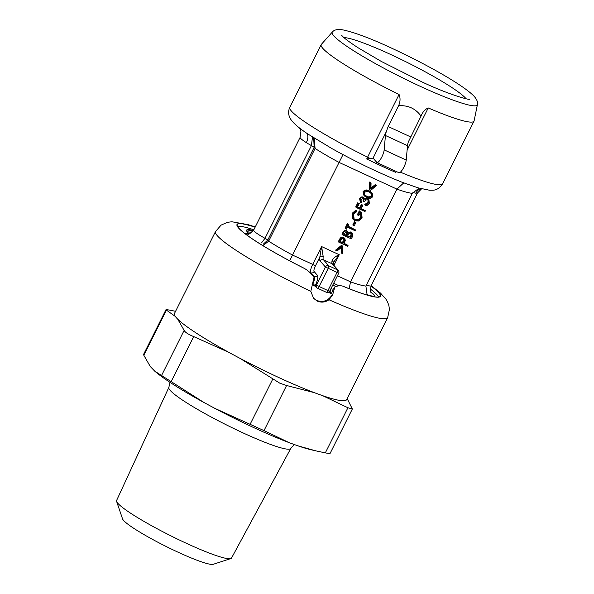 <?xml version="1.0" encoding="UTF-8"?>
<svg xmlns="http://www.w3.org/2000/svg" width="594" height="594" viewBox="0 0 594 594"><rect width="100%" height="100%" fill="white"/><g stroke="black" fill="none" stroke-linecap="round" stroke-linejoin="round"><path stroke-width="0.89" d="M333.835 288.914A86.858 9.905 26.6 0 1 333.264 288.669L331.638 293.191L332.291 294.542C328.497 300.735 323.314 302.71 316.728 300.475L313.491 298.195M332.484 294.156A93.332 10.647 -153.4 0 1 328.43 292.352M332.358 32.017C334.489 29.477 338.521 28.876 344.446 30.212C355.271 32.811 369.037 37.897 385.721 45.463C422.46 61.991 464.352 85.284 474.606 96.852C477.093 99.903 478.029 102.51 477.405 104.655A81.148 9.259 -153.4 0 1 411.62 82.262A81.148 9.259 -153.4 0 1 333.761 35.826A81.148 9.259 -153.4 0 1 332.358 32.017L321.354 44.364A85.462 9.749 26.6 0 0 321.183 44.617A85.462 9.749 26.6 0 0 322.824 48.374A85.462 9.749 26.6 0 0 399.071 94.491C400.512 98.099 400.349 101.849 398.567 105.747L388.157 126.537L386.278 131.727A10.083 2.695 -65.2 0 0 385.447 135.499L384.162 149.881A8.064 2.161 114.8 0 1 381.831 156.972A8.064 2.161 114.8 0 1 376.9 162.533A8.064 2.161 114.8 0 1 376.522 162.065L373.181 158.256M398.567 105.747C408.13 105.108 415.622 108.568 421.049 116.12L408.338 141.907A10.083 2.695 -65.2 0 0 407.506 145.679L406.222 160.061A8.064 2.161 114.8 0 1 403.883 167.152A8.064 2.161 114.8 0 1 398.96 172.713L376.9 162.533M370.946 285.996A79.967 9.118 -153.4 0 1 380.219 296.183A79.967 9.118 -153.4 0 1 342.864 286.152L342.671 286.108C340.444 285.454 337.823 285.729 334.83 286.932L332.64 294.943L328.994 299.762C325.237 302.353 321.332 302.799 317.293 301.113L313.61 298.351L310.803 291.364A96.25 10.974 -153.4 0 1 215.511 231.534L174.48 313.476A96.25 10.974 26.6 0 0 175.319 316.431A96.25 10.974 26.6 0 0 177.703 319.149A96.25 10.974 26.6 0 0 229.143 352.517A96.25 10.974 26.6 0 0 239.768 358.234A96.25 10.974 26.6 0 0 278.972 377.628A96.25 10.974 26.6 0 0 314.367 392.664A96.25 10.974 26.6 0 0 322.609 395.656L347.906 407.759L352.346 408.984L347.148 398.589M239.768 358.234L279.856 383.204L286.59 385.499L314.367 392.664M366.379 285.061A20.166 2.302 26.6 0 0 371.05 285.781L417.515 192.983L415.859 193.198A20.166 2.302 -153.4 0 1 412.867 192.367M264.003 430.613L214.701 408.293A96.25 10.974 26.6 0 0 289.3 442.716L264.003 430.613L286.59 385.499M290.77 448.463A68.176 7.774 26.6 0 1 242.879 432.826A68.176 7.774 26.6 0 1 168.859 387.407L116.595 500.497A64.271 7.328 26.6 0 0 116.61 501.418A64.271 7.328 26.6 0 0 186.382 543.31A64.271 7.328 26.6 0 0 230.784 558.59A64.271 7.328 26.6 0 0 231.526 558.056L290.77 448.463L294.223 444.505M116.61 501.418L122.542 518.881A51.054 5.821 26.6 0 0 177.97 552.16A51.054 5.821 26.6 0 0 213.239 564.3L230.784 558.59M347.668 235.877L350.334 237.11L351.277 233.368M343.933 234.155L346.146 235.172L346.807 232.15M340.258 241.506L342.582 242.575L343.77 238.677M364.597 194.914L366.55 196.094C368.377 197.245 369.995 197.082 371.391 195.604L370.842 192.983M350.816 237.659L351.388 236.516C352.235 235.209 352.123 234.118 351.054 233.242L348.745 233.984L347.535 236.145L350.334 237.11M351.388 236.516L350.906 235.959M351.551 233.62L351.054 233.242M346.629 235.729L346.903 235.187C347.728 233.925 347.624 232.878 346.592 232.031L344.349 233.331L343.8 234.422L346.629 235.729L346.146 235.172M346.903 235.187L346.421 234.637M347.096 232.41L346.592 232.031M343.065 243.132L343.867 241.572C344.676 240.347 344.565 239.337 343.54 238.543C342.285 238.276 341.416 238.803 340.941 240.132L340.124 241.773L343.065 243.132L342.582 242.575M343.867 241.572L343.384 241.016M344.045 238.914L343.54 238.543M371.874 196.154L371.324 193.533L369.275 192.174C367.434 191.068 365.815 191.246 364.412 192.708L364.827 195.211L367.033 196.651C368.859 197.802 370.478 197.639 371.874 196.154L371.391 195.604M360.959 199.599L361.382 202.101L360.981 202.903L360.424 202.383L360.053 199.19C360.892 197.705 362.088 197.186 363.654 197.631L364.946 199.517L366.186 198.893L368.02 199.087L368.978 199.807L369.312 203.497C368.384 205.13 367.018 205.724 365.213 205.286L365.622 204.477L367.189 204.343L368.414 203.066C369.06 201.752 368.815 200.705 367.693 199.926C366.186 199.636 365.102 200.267 364.449 201.819L363.543 201.403L363.246 198.433L360.959 199.599M363.632 198.723L363.246 198.433M368.273 200.349L367.693 199.926M365.006 211.546L356.185 207.477L358.368 203.111L359.273 203.527L357.491 207.091L360.202 208.346L361.984 204.782L362.889 205.197L361.107 208.761L365.407 210.744L365.006 211.546M352.732 213.81L356.482 210.58L356.779 211.568L353.623 214.256L354.098 219.03L355.323 219.943C357.878 220.708 359.845 219.869 361.219 217.441L360.952 213.194L360.291 212.622L358.791 215.607L357.885 215.191L359.786 211.405L361.672 212.763L362.088 217.924L358.479 221.035L354.952 220.768L353.296 219.535L352.732 213.81L352.249 213.253L355.999 210.031L356.482 210.58M354.187 225.92L353.282 225.505L355.004 222.059L355.91 222.475L354.187 225.92M347.423 227.19L346.451 229.136L345.545 228.72L347.898 224.012L348.804 224.428L347.824 226.381L355.747 230.034L355.346 230.843L347.423 227.19M351.314 238.877L342.493 234.808L343.369 233.063C344.104 231.348 345.307 230.739 346.978 231.222L348.336 233.123L351.455 232.44L352.324 233.078L352.532 236.457L351.314 238.877M347.639 246.228L338.81 242.159L340.845 238.424L343.941 237.741L344.839 238.387L345.285 240.555L343.963 243.547L348.039 245.426L347.639 246.228M342.538 253.631L341.676 253.237L341.832 247.119L336.954 251.054L336.093 250.653L342.107 245.797L342.731 246.087L342.538 253.631M372.765 196.599C371.05 198.582 369.008 198.871 366.632 197.453L364.011 195.708L363.491 192.315C365.213 190.303 367.278 189.983 369.683 191.365L372.193 193.065L372.765 196.599M370.901 189.07L375.772 185.128L376.641 185.528L370.626 190.392L369.995 190.095L370.196 182.558L371.064 182.959L370.901 189.07M313.677 137.593L314.159 147.401A5.042 0.572 26.6 0 0 311.419 145.589A20.166 2.302 -153.4 0 1 306.326 142.642C301.856 139.724 299.777 137.979 300.104 137.407M312.511 136.835L311.419 145.589L264.991 238.305L261.568 242.82M343.042 154.537L292.523 255.071L312.696 264.382L321.614 246.577L323.203 256.66A2.525 1.76 -170.9 0 0 319.817 257.105L321.614 246.577L339.256 254.722L333.331 262.593A2.525 1.76 -170.9 0 0 332.031 260.729C333.227 258.242 335.64 256.237 339.256 254.722L333.91 265.392M329.618 453.074C330.88 453.719 329.447 453.653 325.319 452.873L315.971 450.898L297.542 445.708A96.25 10.974 26.6 0 0 311.137 449.777L315.971 450.898M154.752 371.168L155.606 371.896A96.25 10.974 26.6 0 0 204.076 402.576L154.752 371.168L150.252 366.483L143.815 355.242L143.674 354.217L165.934 309.771L175.319 316.431M289.3 442.716L297.542 445.708M204.076 402.576L214.701 408.293M363.543 201.403L363.06 200.846L363.357 198.5M368.414 203.066L367.931 202.509L368.005 200.104M367.189 204.343L366.706 203.787L367.931 202.509M365.622 204.477L365.139 203.928L366.706 203.787M365.213 205.286L364.731 204.73L365.139 203.928M368.02 199.087L368.978 199.807M366.186 198.893L365.704 198.344L367.538 198.53M364.464 198.968L365.704 198.344M363.654 197.631L364.404 198.181M360.053 199.19L359.57 198.641C360.409 197.156 361.605 196.636 363.172 197.082M360.424 202.383L359.57 198.641M361.241 208.494L365.407 210.744M362.889 205.197L361.984 204.782M360.202 208.346L359.719 207.789L361.501 204.232M357.625 206.823L359.719 207.789M359.273 203.527L358.368 203.111M356.185 207.477L355.702 206.927L357.885 202.561M359.786 211.405L361.672 212.763M357.885 215.191L357.402 214.642L359.303 210.848M361.219 217.441L360.736 216.884L360.684 212.927M355.323 219.943L354.841 219.394C357.395 220.151 359.363 219.32 360.736 216.884M353.868 218.741L354.841 219.394M353.296 219.535L352.814 218.986L352.249 213.253M355.004 222.059L355.91 222.475M353.282 225.505L352.799 224.955L354.521 221.51M355.747 230.034L347.958 226.114M348.804 224.428L347.898 224.012M345.545 228.72L345.062 228.17L347.416 223.463M351.455 232.44L352.324 233.078M347.854 232.573L350.972 231.89M346.978 231.222L347.817 231.831M342.493 234.808L342.01 234.259L342.887 232.506C343.622 230.799 344.824 230.19 346.495 230.672M344.097 243.28L348.039 245.426M343.941 237.741L344.839 238.387M340.845 238.424L340.362 237.867L343.458 237.184M338.81 242.159L338.328 241.609L340.362 237.867M342.107 245.797L342.731 246.087M336.093 250.653L335.61 250.104L341.624 245.248M341.676 253.237L341.194 252.68L341.327 247.527M363.491 192.315L363.008 191.765C364.731 189.746 366.795 189.434 369.201 190.815L372.193 193.065M369.683 191.365L369.201 190.815M364.011 195.708L363.008 191.765M370.196 182.558L371.064 182.959M369.995 190.095L369.513 189.545L369.713 182.002M376.641 185.528L375.772 185.128M370.923 188.105L375.289 184.578M419.104 188.142L412.31 193.332L365.882 286.041L367.055 294.357L368.05 295.315M403.734 182.878L396.933 189.122L350.512 281.838L349.183 288.714M314.174 138.112L315.087 148.463L268.666 241.171L262.919 245.641M420.582 188.55A10.083 9.333 -79.7 0 0 415.859 193.198M306.979 133.39A10.083 6.088 -58.4 0 1 306.326 142.642M177.703 319.149L184.14 330.39C185.165 332.358 188.35 334.422 193.689 336.583L229.143 352.517M175.564 311.308L170.708 310.328C166.58 309.548 165.147 309.481 166.402 310.127L143.815 355.242M252.717 231.586A7.566 7.239 -41.2 0 1 246.948 231.43A28.029 3.2 -153.4 0 1 247.074 229.893L251.069 230.702L253.831 229.789M299.628 128.096L300.913 131.274L300.067 137.466L253.638 230.175A20.166 2.302 26.6 0 0 264.991 238.305A5.042 0.572 -153.4 0 1 267.731 240.11L263.394 244.089M316.669 287.511L315.874 286.33A2.525 2.413 -41.2 0 1 316.015 284.452L316.439 284.934L325.408 267.018L320.144 260.996A12.608 3.371 114.8 0 1 319.817 257.105L315.384 265.956A5.042 1.351 -65.2 0 0 314.107 271.532A2.525 2.413 -41.2 0 1 310.781 272.757A7.566 2.02 114.8 0 1 312.696 264.382L315.384 265.956M322.609 395.656A96.25 10.974 26.6 0 0 346.606 399.673L387.637 317.731A96.25 10.974 -153.4 0 1 328.994 299.762M310.803 291.364L314.011 277.316C311.382 273.53 308.145 270.56 304.299 268.399L303.987 268.206A79.967 9.118 -153.4 0 1 237.206 224.569A79.967 9.118 -153.4 0 1 255.123 227.22M378.697 297.022A79.967 9.118 26.6 0 0 370.292 289.011M253.787 229.759A79.967 9.118 26.6 0 0 237.452 226.292M412.31 193.332A65.043 7.418 -153.4 0 1 396.933 189.122L338.951 162.362A65.043 7.418 -153.4 0 1 315.087 148.463L314.159 147.401L267.731 240.11L268.666 241.171A65.043 7.418 26.6 0 0 292.523 255.071L289.679 260.818M314.107 271.532L317.389 275.282A2.525 2.413 -41.2 0 1 314.063 276.507L310.781 272.757L309.533 272.178M317.389 275.282C318.228 276.67 317.716 279.692 315.86 284.34L316.015 284.452M315.874 286.33L315.748 286.219A2.525 2.428 -70.5 0 1 315.86 284.34L314.107 285.224L315.748 286.219M331.727 287.154L329.856 292.404L328.705 291.958M334.83 286.932L333.709 289.174L333.264 288.669M313.127 276.062A81.304 9.274 26.6 0 0 314.063 276.507C314.887 277.829 314.434 280.487 312.696 284.481L314.107 285.224M331.638 293.191A88.952 10.143 -153.4 0 1 329.856 292.404M312.696 284.481A88.952 10.143 -153.4 0 1 312.221 284.251M386.278 131.727L373.047 158.153L366.698 158.969L399.071 94.491M396.376 171.518L395.886 172.438A85.246 9.719 -153.4 0 1 366.698 158.969M421.049 116.12C422.586 112.095 424.977 109.37 428.229 107.945A85.462 9.749 26.6 0 0 474.012 121.146A85.462 9.749 26.6 0 0 474.109 120.864L477.405 104.655M316.201 286.709A93.332 10.647 -153.4 0 1 312.05 284.734M343.904 37.556A70.337 8.019 -153.4 0 1 406.719 62.184A70.337 8.019 -153.4 0 1 465.659 98.255A70.337 8.019 -153.4 0 1 466.052 98.73M321.183 44.617L289.783 107.321A85.462 9.749 26.6 0 0 291.431 111.078A85.462 9.749 26.6 0 0 367.671 157.195A5.042 0.572 26.6 0 1 369.958 158.405M371.139 292.285A27.732 3.163 -153.4 0 1 373.916 294.661A27.732 3.163 -153.4 0 1 368.458 295.04L368.904 295.545M367.033 196.651L366.55 196.094M338.647 273.129L325.408 267.018A2.525 2.413 138.8 0 1 328.742 265.793L337.563 269.869L332.291 263.847L323.47 259.771L328.742 265.793A2.525 0.676 114.8 0 1 328.103 268.585L319.127 286.501L316.439 284.934A2.525 2.413 -41.2 0 0 316.751 287.615A2.525 2.525 0 0 0 317.59 288.238A2.525 0.676 -65.2 0 0 319.127 286.501L327.947 290.577L336.924 272.661A2.525 0.676 -65.2 0 0 337.563 269.869A2.525 2.413 138.8 0 1 338.335 270.448L333.063 264.427A2.525 2.413 138.8 0 0 332.291 263.847A10.083 2.695 114.8 0 1 332.031 260.729M343.369 233.063L342.887 232.506M339.694 240.399L339.211 239.85M323.203 256.66A10.083 2.695 -65.2 0 0 323.47 259.771A2.525 2.413 138.8 0 0 320.144 260.996M316.669 287.518L316.751 287.615A2.525 2.413 -41.2 0 0 317.523 288.194A2.525 0.676 -65.2 0 0 317.59 288.238L326.41 292.315A2.525 0.676 -65.2 0 0 327.947 290.577L329.722 291.149L338.691 273.233A2.525 2.525 0 0 0 338.335 270.448M329.677 291.038L329.722 291.149A2.525 2.525 0 0 1 326.41 292.315A2.525 0.676 -65.2 0 1 326.344 292.263M325.319 452.873L347.906 407.759M250.148 424.22L272.743 379.106M193.689 336.583L171.102 381.697M161.553 375.505L184.14 330.39M337.414 275.794L350.512 281.838A65.043 7.418 26.6 0 0 365.882 286.041M304.299 268.399A80.205 9.148 -153.4 0 1 242.285 231.534A80.205 9.148 -153.4 0 1 255.138 227.183M370.968 285.952A80.205 9.148 -153.4 0 1 342.671 286.108M339.085 285.818L333.65 283.308M247.074 229.893A27.732 3.163 -153.4 0 1 251.975 230.264M249.079 233.873L246.948 231.43M244.424 233.19A27.732 3.163 -153.4 0 1 248.381 233.999M332.64 294.943L332.291 294.542M332.751 285.113A81.304 9.274 26.6 0 0 335.922 286.494M406.222 160.061L384.162 149.881M407.506 145.679L385.447 135.499M400.401 172.171A85.462 9.749 26.6 0 0 442.612 183.85C439.82 188.083 436.471 190.206 432.573 190.221L429.462 190.228L418.102 187.853L402.413 182.373C380.019 173.5 356.519 162.229 331.912 148.567L308.16 134.185C301.173 129.596 296.005 125.468 292.664 121.792C288.521 117.159 287.555 112.34 289.783 107.321M410.632 136.91L388.157 126.537M428.229 107.945L407.105 150.119M341.513 35.202L341.914 35.61C344 38.061 349.354 42.085 357.974 47.698L381.311 61.442L422.119 81.987C448.388 94.461 470.173 100.475 469.624 99.168M371.599 292.946L371.584 292.931C370.522 292.991 370.344 290.607 371.05 285.781M168.859 387.407L169.966 382.321M333.331 262.593L333.249 264.709M352.346 408.984L330.086 453.43M251.165 230.294L253.868 229.722M253.638 230.175C250.148 233.642 248.121 234.927 247.564 234.029M387.637 317.731L389.441 309.422L388.899 305.628L387.659 302.175L386.011 299.272L380.561 293.139L371.109 285.662M255.257 226.953L248.188 224.666L231.868 221.762L227.316 222.342L221.072 225.126L215.511 231.534M417.515 192.983L421.584 188.81M474.012 121.146L442.612 183.85"/></g></svg>
